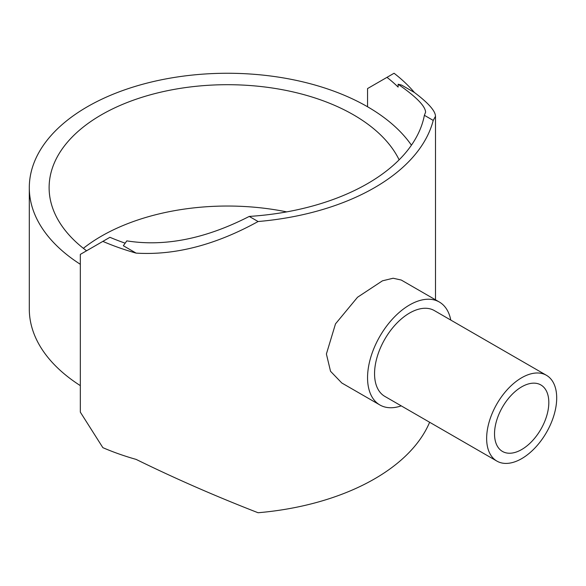<?xml version="1.0" encoding="UTF-8"?>
<svg xmlns="http://www.w3.org/2000/svg" width="586" height="586" viewBox="0 0 586 586"><rect width="100%" height="100%" fill="white"/><g stroke="black" fill="none" stroke-linecap="round" stroke-linejoin="round"><path stroke-width="0.88" d="M399.132 159.824A178.327 102.96 0 0 0 353.541 114.856A178.327 102.96 0 0 0 159.202 92.537A178.327 102.96 0 0 0 49.114 187.659A178.327 102.96 0 0 0 86.574 250.786M546.438 375.296L434.351 310.587A49.539 28.597 120 0 0 396.18 323.86A49.539 28.597 120 0 0 374.557 373.707A49.539 28.597 120 0 0 384.819 396.385L496.906 461.101A49.539 28.597 120 0 0 535.077 447.829A49.539 28.597 120 0 0 556.7 397.975A49.539 28.597 120 0 0 546.438 375.296A49.539 28.597 120 0 0 508.267 388.569A49.539 28.597 120 0 0 486.644 438.423A49.539 28.597 120 0 0 496.906 461.101M379.867 404.963L341.806 382.995L330.526 371.282L326.395 353.988L335.5 323.868L357.541 297.241L382.446 280.826L393.118 278.24L401.249 280.035L439.31 302.01A59.442 34.318 120 0 0 393.499 317.934A59.442 34.318 120 0 0 367.554 377.75A59.442 34.318 120 0 0 379.867 404.963A59.442 34.318 120 0 0 401.249 405.871M548.818 402.523A38.39 22.165 -60 0 1 532.059 441.163A38.39 22.165 -60 0 1 502.48 451.447A38.39 22.165 -60 0 1 494.525 433.874A38.39 22.165 -60 0 1 511.285 395.235A38.39 22.165 -60 0 1 540.871 384.951A38.39 22.165 -60 0 1 548.818 402.523M450.781 320.073A59.442 34.318 120 0 0 439.31 302.01M386.987 77.345L394.063 73.257A208.052 120.115 180 0 1 414.383 92.463L401.6 85.087L398.128 84.23L398.128 87.087A198.141 114.395 0 0 0 386.987 77.345L367.554 88.567L367.554 106.769A198.141 114.395 0 0 0 151.62 81.967A198.141 114.395 0 0 0 29.3 187.659A198.141 114.395 0 0 0 80.326 264.293M125.177 243.175A198.141 114.395 0 0 1 109.934 237.301L80.326 254.39L80.326 412.134L102.858 447.66A208.052 120.115 0 0 0 136.12 459.395C174.884 478.425 215.538 496.21 258.089 512.743A208.052 120.115 0 0 0 429.626 422.257M414.383 92.463C428.329 102.982 435.369 110.922 435.493 116.277L433.222 120.416L424.381 115.31A198.141 114.395 180 0 1 249.248 216.424C205.613 238.758 164.805 246.904 126.81 240.875L123.338 245.739L136.12 253.115A208.052 120.115 180 0 1 102.858 241.388M411.431 145.189A198.141 114.395 0 0 0 367.554 106.769M249.248 216.424L258.089 221.53C215.538 244.977 174.884 255.503 136.12 253.115M424.381 115.31L425.59 112.197C425.377 106.154 416.221 96.829 398.128 84.23M258.089 221.53A208.052 120.115 0 0 0 433.222 120.416M29.3 187.659L29.3 308.998A198.141 114.395 0 0 0 80.326 385.632M83.366 248.325A178.327 102.96 180 0 1 286.686 211.883M435.493 299.805L435.493 116.277"/></g></svg>
